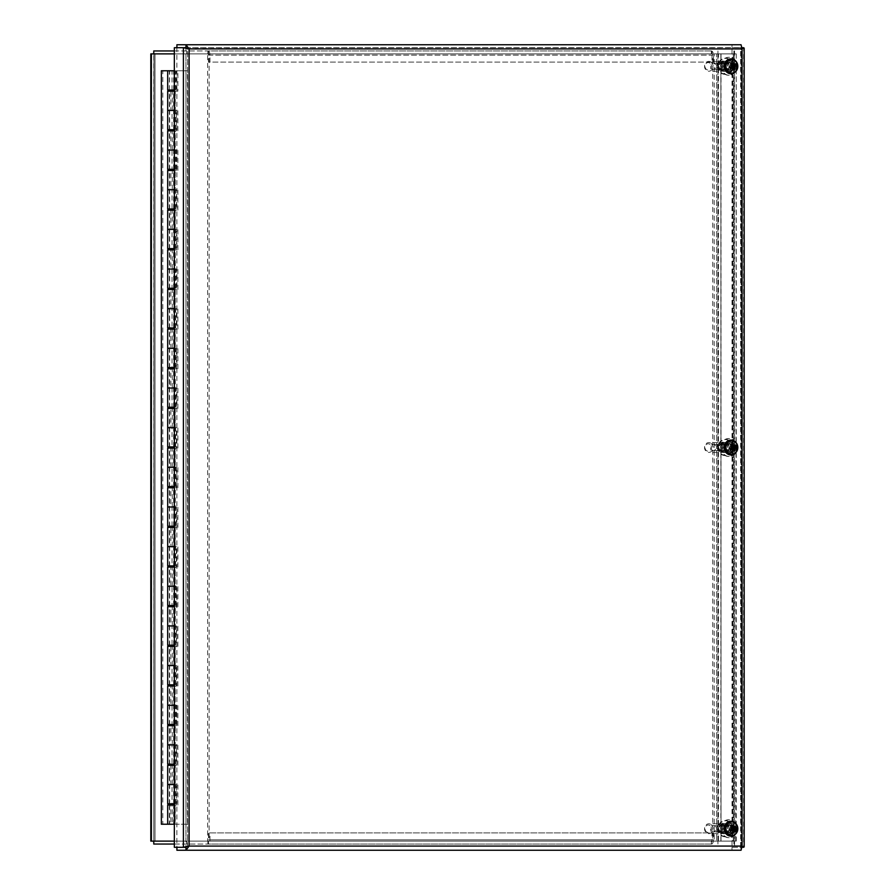 <?xml version="1.0" encoding="UTF-8"?>
<svg xmlns="http://www.w3.org/2000/svg" width="895" height="895" viewBox="0 0 895 895"><rect width="100%" height="100%" fill="white"/><g stroke="black" fill="none" stroke-linecap="round" stroke-linejoin="round"><path stroke-width="0.67" stroke-dasharray="4.47 3.36" d="M727.87 66.297A5.09 4.408 90 0 0 723.451 61.196A5.09 4.408 90 0 0 719.043 66.297A5.09 4.408 90 0 0 723.451 71.387A5.09 4.408 90 0 0 727.87 66.297M729.335 66.297A5.09 4.408 -90 0 1 724.928 71.387A5.09 4.408 -90 0 1 720.509 66.297A5.09 4.408 -90 0 1 724.928 61.196A5.09 4.408 -90 0 1 729.335 66.297M727.87 447.5A5.09 4.408 90 0 0 723.451 442.41A5.09 4.408 90 0 0 719.043 447.5A5.09 4.408 90 0 0 723.451 452.59A5.09 4.408 90 0 0 727.87 447.5M729.335 447.5A5.09 4.408 -90 0 1 724.928 452.59A5.09 4.408 -90 0 1 720.509 447.5A5.09 4.408 -90 0 1 724.928 442.41A5.09 4.408 -90 0 1 729.335 447.5M727.87 828.703A5.09 4.408 90 0 0 723.451 823.613A5.09 4.408 90 0 0 719.043 828.703A5.09 4.408 90 0 0 723.451 833.804A5.09 4.408 90 0 0 727.87 828.703M729.335 828.703A5.09 4.408 -90 0 1 724.928 833.804A5.09 4.408 -90 0 1 720.509 828.703A5.09 4.408 -90 0 1 724.928 823.613A5.09 4.408 -90 0 1 729.335 828.703M174.335 53.879L209.128 53.879L209.128 841.121L174.335 841.121M151.378 841.121L185.97 841.121L185.97 53.879L187.67 53.879L187.67 841.121L207.662 841.121L207.662 53.879L187.67 53.879L189.136 53.879L189.136 841.121L183.43 841.121L183.43 53.879L185.97 53.879L151.378 53.879M207.662 841.121L209.128 841.121M207.662 53.879L209.128 53.879M711.357 844.052L711.368 841.121L711.368 844.052L207.886 844.052L208.501 844.052L208.501 841.121L153.761 841.121L153.918 53.879L153.761 841.121L150.819 841.121L153.761 841.121L153.761 53.879L150.819 53.879L154.992 53.879L150.819 53.879L150.819 841.121L716.694 841.121L154.992 841.121L154.992 53.879L716.694 53.879L154.992 53.879L154.992 841.121L717.935 841.121L717.935 53.879L735.701 53.879L718.495 53.879L718.495 841.121L720.867 841.121L716.694 841.121L720.867 841.121L720.867 53.879L721.034 841.121L721.034 53.879L716.694 53.879L716.694 841.121L716.694 53.879L720.867 53.879L717.935 53.879L717.935 841.121L733.889 841.121L711.984 841.121L711.984 844.052L711.368 844.052A4.173 2.092 -90 0 0 713.449 839.879L713.449 832.898L208.513 832.898L208.513 839.879A1.242 0.615 90 0 1 207.886 841.121L711.357 841.121A1.242 0.615 -90 0 0 711.984 839.879L711.984 832.898L208.513 832.898M735.701 841.121L714.176 841.121L714.176 53.879L736.261 53.879L735.701 841.121L718.495 841.121L735.701 841.121M734.168 53.879L732.703 53.879L733.318 53.879L733.318 841.121L732.703 841.121L734.168 841.121L734.168 53.879M712.711 53.879L732.703 53.879L732.703 841.121L712.711 841.121L712.711 53.879L714.176 53.879M712.711 841.121L714.176 841.121M724.379 66.297A5.571 4.833 90 0 0 729.212 71.868A5.571 4.833 90 0 0 734.045 66.297A5.571 4.833 90 0 0 729.212 60.715A5.571 4.833 90 0 0 724.379 66.297M725.856 66.297A5.571 4.833 -90 0 1 730.678 60.715A5.571 4.833 -90 0 1 735.511 66.297A5.571 4.833 -90 0 1 730.678 71.868A5.571 4.833 -90 0 1 725.856 66.297M724.379 447.5A5.571 4.833 90 0 0 729.212 453.071A5.571 4.833 90 0 0 734.045 447.5A5.571 4.833 90 0 0 729.212 441.929A5.571 4.833 90 0 0 724.379 447.5M725.856 447.5A5.571 4.833 -90 0 1 730.678 441.929A5.571 4.833 -90 0 1 735.511 447.5A5.571 4.833 -90 0 1 730.678 453.071A5.571 4.833 -90 0 1 725.856 447.5M724.379 828.703A5.571 4.833 90 0 0 729.212 834.285A5.571 4.833 90 0 0 734.045 828.703A5.571 4.833 90 0 0 729.212 823.131A5.571 4.833 90 0 0 724.379 828.703M725.856 828.703A5.571 4.833 -90 0 1 730.678 823.131A5.571 4.833 -90 0 1 735.511 828.703A5.571 4.833 -90 0 1 730.678 834.285A5.571 4.833 -90 0 1 725.856 828.703M176.886 47.715L185.947 47.715L185.947 847.285L176.886 847.285L176.886 47.715L174.335 47.715M187.021 48.52L740.624 48.923L740.624 846.077L187.637 846.077L187.637 48.923L189.113 48.923M189.113 846.077L187.021 846.48M176.886 847.285L174.335 847.285M185.97 847.319L176.908 847.319M742.089 846.077L740.624 846.077L741.049 850.25L176.908 850.25M731.987 847.319L731.987 850.25M732.009 847.285L741.082 847.285L741.082 47.715L740.624 48.923L741.082 47.715L732.009 47.715L732.009 847.285L743.622 847.285L743.622 47.715L734.549 47.715L734.549 847.285M741.082 847.285L742.201 847.285M741.082 47.715L742.201 47.715M185.97 47.681L741.049 47.592L740.624 48.923L742.089 48.923M732.009 47.715L734.549 47.715M176.908 47.681L731.987 47.681L731.987 44.75L741.049 44.75L741.049 47.592M741.049 47.681L731.987 47.681M176.908 44.75L731.987 44.75M711.984 53.879L207.886 53.879A1.242 0.615 -90 0 1 208.513 55.121L208.513 62.102L711.984 62.102L711.984 55.121A1.242 0.615 -90 0 0 711.357 53.879L711.368 50.948A4.173 2.092 90 0 1 713.449 55.121L713.449 62.102L209.978 62.102L209.978 55.121A4.173 2.092 -90 0 0 207.886 50.948L711.984 50.948L711.984 53.879L207.886 53.879L207.886 50.948L208.501 50.948L174.335 50.948M208.513 62.102L209.978 62.102M711.984 62.102L713.449 62.102M208.501 53.879L208.501 50.948M207.875 53.879L207.875 50.948M153.761 53.879L153.761 50.948L711.984 50.948M711.368 53.879L711.357 50.948M186.596 50.948L186.596 53.879M733.889 50.948L733.889 53.879M717.935 50.948L717.935 53.879L717.935 50.948M208.501 841.121L207.875 841.121L207.886 844.052A4.173 2.092 -90 0 0 209.978 839.879L209.978 832.898M713.449 832.898L711.984 832.898M207.875 844.052L207.886 841.121M711.368 841.121L711.984 841.121M174.335 844.052L208.501 844.052M711.984 844.052L153.761 844.052L153.761 841.121M186.596 841.121L186.596 844.052M733.889 841.121L733.889 844.052M717.935 841.121L717.935 844.052L717.935 841.121M721.504 831.914A3.77 3.267 -90 0 1 716.537 828.703A3.77 3.267 -90 0 1 722.936 827.685A3.77 3.267 -90 0 1 721.504 831.914M720.33 830.862A2.528 2.193 90 0 0 720.229 826.488A2.528 2.193 90 0 0 716.996 828.77A2.528 2.193 90 0 0 720.33 830.862M732.39 831.914A3.77 3.267 -90 0 1 727.422 828.703A3.77 3.267 -90 0 1 733.822 827.685A3.77 3.267 -90 0 1 732.39 831.914M734.068 832.26L732.065 830.392A1.868 1.622 -90 0 0 732.334 830.202L732.255 829.005M733.732 830.739L732.334 830.202M734.347 827.304L732.692 827.551L735.332 826.141M731.26 827.539L732.009 827.405L730.376 827.215L730.7 825.928M730.678 828.043L731.416 828.322L730.13 828.412L730.376 827.215A1.868 1.622 -90 0 1 730.656 827.025L731.853 825.548M730.723 830.996L730.063 829.833A1.868 1.622 -90 0 1 729.895 829.52L730.119 829.866A3.367 2.909 -90 0 0 730.13 829.9M730.946 821.319A7.395 6.41 -90 0 1 736.876 826.846A7.395 6.41 -90 0 1 734.034 835.013A7.395 6.41 -90 0 1 730.946 836.098M733.676 825.917L733.441 827.125M733.408 827.148L730.656 827.025L732.647 827.573M732.524 831.5L732.781 830.303M732.792 830.224L730.063 829.833M730.13 828.412L729.895 829.52M729.817 834.174L729.503 832.193L729.817 834.174A5.515 4.777 -90 0 1 729.212 834.218A5.515 4.777 -90 0 1 728.608 834.174L728.295 832.193L728.608 834.174A5.515 4.777 90 0 0 733.318 829.396A5.515 4.777 90 0 0 728.575 823.199A5.515 4.777 90 0 0 723.809 828.703A5.515 4.777 90 0 0 728.575 834.218L729.212 834.218M724.48 829.396L726.203 829.396L724.48 829.396A5.515 4.777 -90 0 1 724.48 828.009L726.203 828.009L724.48 828.009M728.608 823.243L728.295 825.224L728.608 823.243A5.515 4.777 -90 0 1 729.212 823.199A5.515 4.777 -90 0 1 729.817 823.243L729.503 825.224L729.817 823.243M728.608 832.193A3.546 3.077 -90 0 1 726.203 829.396M726.203 828.009A3.546 3.077 -90 0 1 728.608 825.224M729.817 825.224A3.546 3.077 -90 0 1 732.233 828.009L733.945 828.009A5.515 4.777 -90 0 1 733.945 829.396L732.233 829.396A3.546 3.077 -90 0 1 729.817 832.193M721.437 828.703A8.984 7.775 90 0 0 729.212 837.686A8.984 7.775 90 0 0 736.988 828.703A8.984 7.775 90 0 0 729.212 819.731A8.984 7.775 90 0 0 721.437 828.703M729.503 832.193A3.546 3.077 90 0 0 731.909 829.396L733.945 829.396M729.503 834.174A5.515 4.777 90 0 0 733.631 829.396M729.503 825.224A3.546 3.077 90 0 1 731.909 828.009L733.631 828.009A5.515 4.777 90 0 0 729.503 823.243M728.295 823.243A5.515 4.777 90 0 0 724.167 828.009M728.295 825.224A3.546 3.077 90 0 0 725.879 828.009M725.879 829.396A3.546 3.077 90 0 0 728.295 832.193M724.167 829.396A5.515 4.777 90 0 0 728.295 834.174M720.799 828.703A8.984 7.775 90 0 0 728.575 837.686A8.984 7.775 90 0 0 736.361 828.703A8.984 7.775 90 0 0 728.575 819.731A8.984 7.775 90 0 0 720.799 828.703M711.782 831.265A3.088 2.674 90 0 0 715.966 828.703A3.088 2.674 90 0 0 710.719 827.797A3.088 2.674 90 0 0 711.782 831.265M719.815 831.925A3.882 3.367 90 0 0 725.073 828.703A3.882 3.367 90 0 0 718.495 827.562A3.882 3.367 90 0 0 719.815 831.925M723.216 826.152A3.088 2.674 90 0 0 720.206 831.265A3.088 2.674 90 0 0 723.216 826.152M723.786 831.925A3.882 3.367 -90 0 1 725.677 824.821A3.882 3.367 -90 0 1 725.677 832.596A3.882 3.367 -90 0 1 723.786 831.925M710.026 825.626A3.725 3.233 90 0 0 704.991 828.434A3.725 3.233 90 0 0 709.612 832.059A3.725 3.233 90 0 0 710.026 825.626M711.201 824.642A4.923 4.262 -90 0 1 712.867 830.157A4.923 4.262 -90 0 1 708.806 833.625A4.923 4.262 -90 0 1 704.544 828.703A4.923 4.262 -90 0 1 708.806 823.792A4.923 4.262 -90 0 1 711.201 824.642M727.311 824.642A4.923 4.262 90 0 0 724.928 823.792A4.923 4.262 90 0 0 720.665 828.703A4.923 4.262 90 0 0 724.928 833.625A4.923 4.262 90 0 0 728.989 830.157A4.923 4.262 90 0 0 727.311 824.642M728.843 822.046A8.055 6.97 90 0 0 724.928 820.659A8.055 6.97 90 0 0 717.947 828.703A8.055 6.97 90 0 0 724.928 836.758A8.055 6.97 90 0 0 731.584 831.075A8.055 6.97 90 0 0 728.843 822.046M729.593 822.046A8.055 6.97 90 0 0 725.677 820.659A8.055 6.97 90 0 0 718.707 828.703A8.055 6.97 90 0 0 725.677 836.758A8.055 6.97 90 0 0 732.345 831.075A8.055 6.97 90 0 0 729.593 822.046M721.504 450.711A3.77 3.267 -90 0 1 716.537 447.5A3.77 3.267 -90 0 1 722.936 446.482A3.77 3.267 -90 0 1 721.504 450.711M720.33 449.659A2.528 2.193 90 0 0 720.229 445.274A2.528 2.193 90 0 0 716.996 447.567A2.528 2.193 90 0 0 720.33 449.659M732.39 450.711A3.77 3.267 -90 0 1 727.422 447.5A3.77 3.267 -90 0 1 733.822 446.482A3.77 3.267 -90 0 1 732.39 450.711M734.068 451.046L732.065 449.189A1.868 1.622 -90 0 0 732.334 448.988L732.255 447.791M733.732 449.536L732.334 448.988M734.347 446.102L732.692 446.348L735.332 444.927M731.26 446.336L732.009 446.202L730.376 446.012L730.7 444.725M730.678 446.829L731.416 447.108L730.13 447.209L730.376 446.012A1.868 1.622 -90 0 1 730.656 445.811L731.853 444.345M730.723 449.793L730.074 448.652A3.367 2.909 -90 0 0 730.13 448.697M730.946 440.105A7.395 6.41 -90 0 1 736.876 445.643A7.395 6.41 -90 0 1 734.034 453.81A7.395 6.41 -90 0 1 730.946 454.895M733.676 444.703L733.441 445.911M733.408 445.934L730.656 445.811L732.647 446.37M732.524 450.297L732.781 449.089M732.792 449.01L730.063 448.63M730.13 447.209L729.895 448.317M729.817 452.971L729.503 450.979L729.817 452.971A5.515 4.777 -90 0 1 729.212 453.015A5.515 4.777 -90 0 1 728.608 452.971L728.295 450.979L728.608 452.971M724.48 448.194L726.203 448.194L724.48 448.194A5.515 4.777 -90 0 1 724.48 446.806L726.203 446.806L724.48 446.806M728.608 442.029L728.295 444.021L728.608 442.029A5.515 4.777 -90 0 1 729.212 441.985A5.515 4.777 -90 0 1 729.817 442.029L729.503 444.021L729.817 442.029M728.608 450.979A3.546 3.077 -90 0 1 726.203 448.194M726.203 446.806A3.546 3.077 -90 0 1 728.608 444.021M729.817 444.021A3.546 3.077 -90 0 1 732.233 446.806L733.945 446.806A5.515 4.777 -90 0 1 733.945 448.194L732.233 448.194A3.546 3.077 -90 0 1 729.817 450.979M721.437 447.5A8.984 7.775 90 0 0 729.212 456.484A8.984 7.775 90 0 0 736.988 447.5A8.984 7.775 90 0 0 729.212 438.516A8.984 7.775 90 0 0 721.437 447.5M729.503 450.979A3.546 3.077 90 0 0 731.909 448.194L733.945 448.194M729.503 452.971A5.515 4.777 90 0 0 733.631 448.194M729.503 444.021A3.546 3.077 90 0 1 731.909 446.806L733.631 446.806A5.515 4.777 90 0 0 729.503 442.029M728.295 442.029A5.515 4.777 90 0 0 724.167 446.806M728.295 444.021A3.546 3.077 90 0 0 725.879 446.806M725.879 448.194A3.546 3.077 90 0 0 728.295 450.979M724.167 448.194A5.515 4.777 90 0 0 728.295 452.971M733.318 448.194A5.515 4.777 90 0 0 728.575 441.985A5.515 4.777 90 0 0 723.809 447.5A5.515 4.777 90 0 0 728.575 453.015A5.515 4.777 90 0 0 733.318 448.194M720.799 447.5A8.984 7.775 90 0 0 728.575 456.484A8.984 7.775 90 0 0 736.361 447.5A8.984 7.775 90 0 0 728.575 438.516A8.984 7.775 90 0 0 720.799 447.5M711.782 450.062A3.088 2.674 90 0 0 715.966 447.5A3.088 2.674 90 0 0 710.719 446.594A3.088 2.674 90 0 0 711.782 450.062M719.815 450.711A3.882 3.367 90 0 0 725.073 447.5A3.882 3.367 90 0 0 718.495 446.359A3.882 3.367 90 0 0 719.815 450.711M723.216 444.938A3.088 2.674 90 0 0 720.206 450.062A3.088 2.674 90 0 0 723.216 444.938M723.786 450.711A3.882 3.367 -90 0 1 725.677 443.618A3.882 3.367 -90 0 1 725.677 451.382A3.882 3.367 -90 0 1 723.786 450.711M710.026 444.412A3.725 3.233 90 0 0 704.991 447.231A3.725 3.233 90 0 0 709.612 450.856A3.725 3.233 90 0 0 710.026 444.412M711.201 443.428A4.923 4.262 -90 0 1 712.867 448.943A4.923 4.262 -90 0 1 708.806 452.422A4.923 4.262 -90 0 1 704.544 447.5A4.923 4.262 -90 0 1 708.806 442.577A4.923 4.262 -90 0 1 711.201 443.428M727.311 443.428A4.923 4.262 90 0 0 724.928 442.577A4.923 4.262 90 0 0 720.665 447.5A4.923 4.262 90 0 0 724.928 452.422A4.923 4.262 90 0 0 728.989 448.943A4.923 4.262 90 0 0 727.311 443.428M728.843 440.843A8.055 6.97 90 0 0 724.928 439.445A8.055 6.97 90 0 0 717.947 447.5A8.055 6.97 90 0 0 724.928 455.555A8.055 6.97 90 0 0 731.584 449.872A8.055 6.97 90 0 0 728.843 440.843M729.593 440.843A8.055 6.97 90 0 0 725.677 439.445A8.055 6.97 90 0 0 718.707 447.5A8.055 6.97 90 0 0 725.677 455.555A8.055 6.97 90 0 0 732.345 449.872A8.055 6.97 90 0 0 729.593 440.843M721.504 69.508A3.77 3.267 -90 0 1 716.537 66.297A3.77 3.267 -90 0 1 722.936 65.268A3.77 3.267 -90 0 1 721.504 69.508M720.33 68.445A2.528 2.193 90 0 0 720.229 64.071A2.528 2.193 90 0 0 716.996 66.364A2.528 2.193 90 0 0 720.33 68.445M732.39 69.508A3.77 3.267 -90 0 1 727.422 66.297A3.77 3.267 -90 0 1 733.822 65.268A3.77 3.267 -90 0 1 732.39 69.508M734.068 69.844L732.065 67.975A1.868 1.622 -90 0 0 732.334 67.785L732.255 66.588M733.732 68.333L732.334 67.785M734.347 64.899L732.647 65.167L735.332 63.724M733.676 63.5L733.162 64.675L731.45 65.066L732.647 65.167A1.868 1.622 -90 0 1 732.714 65.268M731.26 65.122L732.009 64.988L730.376 64.798L730.7 63.523M730.678 65.626L731.416 65.906L730.13 65.995L730.376 64.798A1.868 1.622 -90 0 1 730.656 64.608L731.853 63.131M730.723 68.579L730.074 67.449A3.367 2.909 -90 0 0 730.13 67.483M730.946 58.902A7.395 6.41 -90 0 1 736.876 64.429A7.395 6.41 -90 0 1 734.034 72.596A7.395 6.41 -90 0 1 730.946 73.681M732.524 69.083L732.781 67.886M732.792 67.807L730.063 67.427M731.45 65.066L730.656 64.608L731.45 65.066M730.13 65.995L729.895 67.114M729.817 71.757L729.503 69.776L729.817 71.757A5.515 4.777 -90 0 1 729.212 71.801A5.515 4.777 -90 0 1 728.608 71.757L728.295 69.776L728.608 71.757M724.48 66.991L726.203 66.991L724.48 66.991A5.515 4.777 -90 0 1 724.48 65.603L726.203 65.603L724.48 65.603M729.212 60.782L728.575 60.782A5.515 4.777 90 0 0 723.809 66.297A5.515 4.777 90 0 0 728.575 71.801A5.515 4.777 90 0 0 733.318 66.991A5.515 4.777 90 0 0 728.575 60.782L728.295 62.807L728.608 60.826A5.515 4.777 -90 0 1 729.212 60.782A5.515 4.777 -90 0 1 729.817 60.826L729.503 62.807L729.817 60.826M728.608 69.776A3.546 3.077 -90 0 1 726.203 66.991M726.203 65.603A3.546 3.077 -90 0 1 728.608 62.807M729.817 62.807A3.546 3.077 -90 0 1 732.233 65.603L733.945 65.603A5.515 4.777 -90 0 1 733.945 66.991L732.233 66.991A3.546 3.077 -90 0 1 729.817 69.776M721.437 66.297A8.984 7.775 90 0 0 729.212 75.269A8.984 7.775 90 0 0 736.988 66.297A8.984 7.775 90 0 0 729.212 57.314A8.984 7.775 90 0 0 721.437 66.297M729.503 69.776A3.546 3.077 90 0 0 731.909 66.991L733.945 66.991M729.503 71.757A5.515 4.777 90 0 0 733.631 66.991M729.503 62.807A3.546 3.077 90 0 1 731.909 65.603L733.631 65.603A5.515 4.777 90 0 0 729.503 60.826M728.295 60.826A5.515 4.777 90 0 0 724.167 65.603M728.295 62.807A3.546 3.077 90 0 0 725.879 65.603M725.879 66.991A3.546 3.077 90 0 0 728.295 69.776M724.167 66.991A5.515 4.777 90 0 0 728.295 71.757M720.799 66.297A8.984 7.775 90 0 0 728.575 75.269A8.984 7.775 90 0 0 736.361 66.297A8.984 7.775 90 0 0 728.575 57.314A8.984 7.775 90 0 0 720.799 66.297M711.782 68.848A3.088 2.674 90 0 0 715.966 66.297A3.088 2.674 90 0 0 710.719 65.38A3.088 2.674 90 0 0 711.782 68.848M719.815 69.508A3.882 3.367 90 0 0 725.073 66.297A3.882 3.367 90 0 0 718.495 65.156A3.882 3.367 90 0 0 719.815 69.508M723.216 63.735A3.088 2.674 90 0 0 720.206 68.848A3.088 2.674 90 0 0 723.216 63.735M723.786 69.508A3.882 3.367 -90 0 1 725.677 62.404A3.882 3.367 -90 0 1 725.677 70.179A3.882 3.367 -90 0 1 723.786 69.508M710.026 63.209A3.725 3.233 90 0 0 704.991 66.017A3.725 3.233 90 0 0 709.612 69.653A3.725 3.233 90 0 0 710.026 63.209M711.201 62.225A4.923 4.262 -90 0 1 712.867 67.74A4.923 4.262 -90 0 1 708.806 71.208A4.923 4.262 -90 0 1 704.544 66.297A4.923 4.262 -90 0 1 708.806 61.375A4.923 4.262 -90 0 1 711.201 62.225M727.311 62.225A4.923 4.262 90 0 0 724.928 61.375A4.923 4.262 90 0 0 720.665 66.297A4.923 4.262 90 0 0 724.928 71.208A4.923 4.262 90 0 0 728.989 67.74A4.923 4.262 90 0 0 727.311 62.225M728.843 59.629A8.055 6.97 90 0 0 724.928 58.242A8.055 6.97 90 0 0 717.947 66.297A8.055 6.97 90 0 0 724.928 74.341A8.055 6.97 90 0 0 731.584 68.658A8.055 6.97 90 0 0 728.843 59.629M729.593 59.629A8.055 6.97 90 0 0 725.677 58.242A8.055 6.97 90 0 0 718.707 66.297A8.055 6.97 90 0 0 725.677 74.341A8.055 6.97 90 0 0 732.345 68.658A8.055 6.97 90 0 0 729.593 59.629M161.357 824.228L162.8 824.228L162.8 70.772L161.357 70.772M172.041 70.772L167.689 70.772L172.041 70.772L172.041 90.003L167.689 90.003M162.8 70.772L174.335 70.772M169.658 70.772L173.966 70.772L169.658 70.772L173.641 70.772L169.67 70.772L169.345 90.003L173.966 90.003L169.658 90.003M187.379 824.228L185.947 824.228L185.947 70.772L187.379 70.772L187.379 824.228L167.689 824.228L170.878 824.228L170.878 803.799L172.041 803.799L172.041 784.568L170.878 784.568L170.878 764.151L172.041 764.151L172.041 744.92L170.878 744.92L170.878 724.491L172.041 724.491L172.041 705.26L170.878 705.26L170.878 684.843L172.041 684.843L172.041 665.6L170.878 665.6L170.878 645.183L172.041 645.183L172.041 625.952L170.878 625.952L170.878 605.523L172.041 605.523L172.041 586.292L170.878 586.292L170.878 565.875L172.041 565.875L172.041 546.644L170.878 546.644L170.878 526.215L172.041 526.215L172.041 506.984L170.878 506.984L170.878 486.556L172.041 486.556L172.041 467.324L170.878 467.324L170.878 446.907L172.041 446.907L172.041 427.676L170.878 427.676L170.878 407.247L172.041 407.247L172.041 388.016L170.878 388.016L170.878 367.599L172.041 367.599L172.041 348.356L170.878 348.356L170.878 327.939L172.041 327.939L172.041 308.708L170.878 308.708L170.878 288.279L172.041 288.279L172.041 269.048L170.878 269.048L170.878 248.631L172.041 248.631L172.041 229.4L170.878 229.4L170.878 208.971L172.041 208.971L172.041 189.74L170.878 189.74L170.878 169.323L172.041 169.323L172.041 150.08L170.878 150.08L170.878 129.663L172.041 129.663L172.041 110.432L170.878 110.432L170.878 90.003L172.041 90.003M169.658 110.432L173.966 110.432L169.658 110.432M170.878 110.432L176.427 110.432L176.427 130.849L175.263 130.849L175.263 150.08L176.427 150.08L176.427 170.509L175.263 170.509L175.263 189.74L176.427 189.74L176.427 210.157L175.263 210.157L175.263 229.4L176.427 229.4L176.427 249.817L175.263 249.817L175.263 269.048L176.427 269.048L176.427 289.477L175.263 289.477L175.263 308.708L176.427 308.708L176.427 329.125L175.263 329.125L175.263 348.356L176.427 348.356L176.427 368.785L175.263 368.785L175.263 388.016L176.427 388.016L176.427 408.444L175.263 408.444L175.263 427.676L176.427 427.676L176.427 448.093L175.263 448.093L175.263 467.324L176.427 467.324L176.427 487.753L175.263 487.753L175.263 506.984L176.427 506.984L176.427 527.401L175.263 527.401L175.263 546.644L176.427 546.644L176.427 567.061L175.263 567.061L175.263 586.292L176.427 586.292L176.427 606.721L175.263 606.721L175.263 625.952L176.427 625.952L176.427 646.369L175.263 646.369L175.263 665.6L176.427 665.6L176.427 686.029L175.263 686.029L175.263 705.26L176.427 705.26L176.427 725.677L175.263 725.677L175.263 744.92L176.427 744.92L176.427 765.337L175.263 765.337L175.263 784.568L176.427 784.568L176.427 804.997L175.263 804.997L175.263 824.228L185.947 824.228M176.427 110.432L172.041 110.432M174.335 90.003L170.878 90.003M172.31 90.003L172.31 110.432M169.658 150.08L173.966 150.08L169.658 150.08M170.878 150.08L175.263 150.08M176.427 150.08L172.041 150.08M172.041 129.663L167.689 129.663M174.335 129.663L170.878 129.663M169.658 129.663L173.966 129.663L169.658 129.663L169.67 91.2L173.966 91.2L169.658 91.2M172.31 129.663L172.31 150.08M169.658 189.74L173.966 189.74L169.658 189.74M170.878 189.74L175.263 189.74M176.427 189.74L172.041 189.74M172.041 169.323L167.689 169.323M174.335 169.323L170.878 169.323M169.658 169.323L173.966 169.323L169.658 169.323L169.67 130.849L173.966 130.849L169.658 130.849M172.31 169.323L172.31 189.74M169.658 229.4L173.966 229.4L169.658 229.4M170.878 229.4L175.263 229.4M176.427 229.4L172.041 229.4M172.041 208.971L167.689 208.971M174.335 208.971L170.878 208.971M169.658 208.971L173.966 208.971L169.658 208.971L169.67 170.509L173.966 170.509L169.658 170.509M172.31 208.971L172.31 229.4M169.658 269.048L173.966 269.048L169.658 269.048M170.878 269.048L175.263 269.048M176.427 269.048L172.041 269.048M172.041 248.631L167.689 248.631M174.335 248.631L170.878 248.631M169.658 248.631L173.966 248.631L169.658 248.631L169.67 210.157L173.966 210.157L169.658 210.157M172.31 248.631L172.31 269.048M169.658 308.708L173.966 308.708L169.658 308.708M170.878 308.708L175.263 308.708M176.427 308.708L172.041 308.708M172.041 288.279L167.689 288.279M174.335 288.279L170.878 288.279M169.658 288.279L173.966 288.279L169.658 288.279L169.67 249.817L173.966 249.817L169.658 249.817M172.31 288.279L172.31 308.708M169.658 348.356L173.966 348.356L169.658 348.356M170.878 348.356L175.263 348.356M176.427 348.356L172.041 348.356M172.041 327.939L167.689 327.939M174.335 327.939L170.878 327.939M169.658 327.939L173.966 327.939L169.658 327.939L169.67 289.477L173.966 289.477L169.658 289.477M172.31 327.939L172.31 348.356M169.658 388.016L173.966 388.016L169.658 388.016M170.878 388.016L175.263 388.016M176.427 388.016L172.041 388.016M172.041 367.599L167.689 367.599M174.335 367.599L170.878 367.599M169.658 367.599L173.966 367.599L169.658 367.599L169.67 329.125L173.966 329.125L169.658 329.125M172.31 367.599L172.31 388.016M169.658 427.676L173.966 427.676L169.658 427.676M170.878 427.676L175.263 427.676M176.427 427.676L172.041 427.676M172.041 407.247L167.689 407.247M174.335 407.247L170.878 407.247M169.658 407.247L173.966 407.247L169.658 407.247L169.67 368.785L173.966 368.785L169.658 368.785M172.31 407.247L172.31 427.676M169.658 467.324L173.966 467.324L169.658 467.324M170.878 467.324L175.263 467.324M176.427 467.324L172.041 467.324M172.041 446.907L167.689 446.907M174.335 446.907L170.878 446.907M169.658 446.907L173.966 446.907L169.658 446.907L169.67 408.444L173.966 408.444L169.658 408.444M172.31 446.907L172.31 467.324M169.658 506.984L173.966 506.984L169.658 506.984M170.878 506.984L175.263 506.984M176.427 506.984L172.041 506.984M172.041 486.556L167.689 486.556M174.335 486.556L170.878 486.556M169.658 486.556L173.966 486.556L169.658 486.556L169.67 448.093L173.966 448.093L169.658 448.093M172.31 486.556L172.31 506.984M169.658 546.644L173.966 546.644L169.658 546.644M170.878 546.644L175.263 546.644M176.427 546.644L172.041 546.644M172.041 526.215L167.689 526.215M174.335 526.215L170.878 526.215M169.658 526.215L173.966 526.215L169.658 526.215L169.67 487.753L173.966 487.753L169.658 487.753M172.31 526.215L172.31 546.644M169.658 586.292L173.966 586.292L169.658 586.292M170.878 586.292L175.263 586.292M176.427 586.292L172.041 586.292M172.041 565.875L167.689 565.875M174.335 565.875L170.878 565.875M169.658 565.875L173.966 565.875L169.658 565.875L169.67 527.401L173.966 527.401L169.658 527.401M172.31 565.875L172.31 586.292M169.658 625.952L173.966 625.952L169.658 625.952M170.878 625.952L175.263 625.952M176.427 625.952L172.041 625.952M172.041 605.523L167.689 605.523M174.335 605.523L170.878 605.523M169.658 605.523L173.966 605.523L169.658 605.523L169.67 567.061L173.966 567.061L169.658 567.061M172.31 605.523L172.31 625.952M169.658 665.6L173.966 665.6L169.658 665.6M170.878 665.6L175.263 665.6M176.427 665.6L172.041 665.6M172.041 645.183L167.689 645.183M174.335 645.183L170.878 645.183M169.658 645.183L173.966 645.183L169.658 645.183L169.67 606.721L173.966 606.721L169.658 606.721M172.31 645.183L172.31 665.6M169.658 705.26L173.966 705.26L169.658 705.26M170.878 705.26L175.263 705.26M176.427 705.26L172.041 705.26M172.041 684.843L167.689 684.843M174.335 684.843L170.878 684.843M169.658 684.843L173.966 684.843L169.658 684.843L169.67 646.369L173.966 646.369L169.658 646.369M172.31 684.843L172.31 705.26M169.658 744.92L173.966 744.92L169.658 744.92M170.878 744.92L175.263 744.92M176.427 744.92L172.041 744.92M172.041 724.491L167.689 724.491M174.335 724.491L170.878 724.491M169.658 724.491L173.966 724.491L169.658 724.491L169.67 686.029L173.966 686.029L169.658 686.029M172.31 724.491L172.31 744.92M169.658 784.568L173.966 784.568L169.658 784.568M170.878 784.568L175.263 784.568M176.427 784.568L172.041 784.568M172.041 764.151L167.689 764.151M174.335 764.151L170.878 764.151M169.658 764.151L173.966 764.151L169.658 764.151L169.67 725.677L173.966 725.677L169.658 725.677M172.31 764.151L172.31 784.568M174.335 803.799L172.31 803.799L172.31 824.228L162.8 824.228M172.041 803.799L167.689 803.799M169.658 803.799L173.966 803.799L169.658 803.799L169.67 765.337L173.966 765.337L169.658 765.337M172.31 824.228L170.878 824.228M172.31 803.799L170.878 803.799M174.335 824.228L175.263 824.228M169.658 824.228L173.966 824.228L169.345 824.228L173.641 824.228L169.67 824.228L169.67 804.997L173.966 804.997L169.658 804.997M185.947 70.772L176.427 70.772L176.427 91.2L175.263 91.2L175.263 110.432M175.263 804.997L174.335 804.997M167.689 804.997L176.427 804.997M177.87 804.997L177.87 784.568M175.263 765.337L174.335 765.337M167.689 765.337L176.427 765.337M177.87 765.337L177.87 744.92M175.263 725.677L174.335 725.677M167.689 725.677L176.427 725.677M177.87 725.677L177.87 705.26M175.263 686.029L174.335 686.029M167.689 686.029L176.427 686.029M177.87 686.029L177.87 665.6M175.263 646.369L174.335 646.369M167.689 646.369L176.427 646.369M177.87 646.369L177.87 625.952M175.263 606.721L174.335 606.721M167.689 606.721L176.427 606.721M177.87 606.721L177.87 586.292M175.263 567.061L174.335 567.061M167.689 567.061L176.427 567.061M177.87 567.061L177.87 546.644M175.263 527.401L174.335 527.401M167.689 527.401L176.427 527.401M177.87 527.401L177.87 506.984M175.263 487.753L174.335 487.753M167.689 487.753L176.427 487.753M177.87 487.753L177.87 467.324M175.263 448.093L174.335 448.093M167.689 448.093L176.427 448.093M177.87 448.093L177.87 427.676M175.263 408.444L174.335 408.444M167.689 408.444L176.427 408.444M177.87 408.444L177.87 388.016M175.263 368.785L174.335 368.785M167.689 368.785L176.427 368.785M177.87 368.785L177.87 348.356M175.263 329.125L174.335 329.125M167.689 329.125L176.427 329.125M177.87 329.125L177.87 308.708M175.263 289.477L174.335 289.477M167.689 289.477L176.427 289.477M177.87 289.477L177.87 269.048M175.263 249.817L174.335 249.817M167.689 249.817L176.427 249.817M177.87 249.817L177.87 229.4M175.263 210.157L174.335 210.157M167.689 210.157L176.427 210.157M177.87 210.157L177.87 189.74M175.263 170.509L174.335 170.509M167.689 170.509L176.427 170.509M177.87 170.509L177.87 150.08M175.263 130.849L174.335 130.849M167.689 130.849L176.427 130.849M177.87 130.849L177.87 110.432M167.689 91.2L177.87 91.2L177.87 70.772L187.379 70.772M175.263 91.2L174.335 91.2M177.87 70.772L176.427 70.772M177.87 91.2L176.427 91.2M713.449 55.121L209.978 55.121M208.513 55.121L711.984 55.121M711.984 839.879L208.513 839.879M209.978 839.879L713.449 839.879M734.56 835.013A7.395 6.41 90 0 0 735.936 823.713M733.676 830.549L732.099 830.415M732.949 830.157L732.378 830.213M731.629 829.24L729.906 829.531M731.618 826.935L730.678 826.991M734.56 453.81A7.395 6.41 90 0 0 735.936 442.499M733.676 449.335L732.099 449.212M732.949 448.954L732.378 449.01M731.629 448.026L729.906 448.328M731.618 445.732L730.678 445.788M734.56 72.596A7.395 6.41 90 0 0 735.936 61.296M733.676 68.132L732.099 68.009M732.949 67.74L732.378 67.807M731.629 66.823L729.906 67.114M731.618 64.529L730.678 64.585M175.096 90.003L175.096 70.772M175.096 129.663L175.096 91.2M175.096 169.323L175.096 130.849M175.096 208.971L175.096 170.509M175.096 248.631L175.096 210.157M175.096 288.279L175.096 249.817M175.096 327.939L175.096 289.477M175.096 367.599L175.096 329.125M175.096 407.247L175.096 368.785M175.096 446.907L175.096 408.444M175.096 486.556L175.096 448.093M175.096 526.215L175.096 487.753M175.096 565.875L175.096 527.401M175.096 605.523L175.096 567.061M175.096 645.183L175.096 606.721M175.096 684.843L175.096 646.369M175.096 724.491L175.096 686.029M175.096 764.151L175.096 725.677M175.096 803.799L175.096 765.337M175.096 804.997L175.096 824.228M724.928 61.196L723.451 61.196M724.928 71.387L723.451 71.387M724.928 442.41L723.451 442.41M724.928 452.59L723.451 452.59M724.928 823.613L723.451 823.613M724.928 833.804L723.451 833.804M736.261 53.879L736.261 841.121M733.318 53.879L733.318 841.121M730.678 60.715L729.212 60.715M730.678 71.868L729.212 71.868M730.678 441.929L729.212 441.929M730.678 453.071L729.212 453.071M730.678 823.131L729.212 823.131M730.678 834.285L729.212 834.285M741.239 846.883L741.239 48.117M730.678 824.944L719.804 824.944M730.678 832.473L719.804 832.473M732.725 830.124L731.327 829.878M729.212 823.199L728.575 823.199M729.212 819.731L728.575 819.731M729.212 837.686L728.575 837.686M721.706 832.596L725.677 832.596M721.706 824.821L725.677 824.821M713.281 831.802L721.706 831.802M713.281 825.615L721.706 825.615M724.928 823.792L708.806 823.792M724.928 833.625L708.806 833.625M725.677 820.659L724.928 820.659M725.677 836.758L724.928 836.758M730.678 443.73L719.804 443.73M730.678 451.27L719.804 451.27M732.725 448.91L731.327 448.663M729.212 441.985L728.575 441.985M729.212 453.015L728.575 453.015M729.212 438.516L728.575 438.516M729.212 456.484L728.575 456.484M721.706 451.382L725.677 451.382M721.706 443.618L725.677 443.618M713.281 450.588L721.706 450.588M713.281 444.412L721.706 444.412M724.928 442.577L708.806 442.577M724.928 452.422L708.806 452.422M725.677 439.445L724.928 439.445M725.677 455.555L724.928 455.555M730.678 62.527L719.804 62.527M730.678 70.056L719.804 70.056M732.725 67.707L731.327 67.461M729.212 71.801L728.575 71.801M729.212 57.314L728.575 57.314M729.212 75.269L728.575 75.269M721.706 70.179L725.677 70.179M721.706 62.404L725.677 62.404M713.281 69.385L721.706 69.385M713.281 63.198L721.706 63.198M724.928 61.375L708.806 61.375M724.928 71.208L708.806 71.208M725.677 58.242L724.928 58.242M725.677 74.341L724.928 74.341M175.621 803.799L175.621 784.568M175.621 764.151L175.621 744.92M175.621 724.491L175.621 705.26M175.621 684.843L175.621 665.6M175.621 645.183L175.621 625.952M175.621 605.523L175.621 586.292M175.621 565.875L175.621 546.644M175.621 526.215L175.621 506.984M175.621 486.556L175.621 467.324M175.621 446.907L175.621 427.676M175.621 407.247L175.621 388.016M175.621 367.599L175.621 348.356M175.621 327.939L175.621 308.708M175.621 288.279L175.621 269.048M175.621 248.631L175.621 229.4M175.621 208.971L175.621 189.74M175.621 169.323L175.621 150.08M175.621 90.003L175.621 70.772M175.621 129.663L175.621 110.432M173.966 803.799L173.966 765.337M169.345 803.799L169.345 765.337M173.966 764.151L173.966 725.677M169.345 764.151L169.345 725.677M173.966 724.491L173.966 686.029M169.345 724.491L169.345 686.029M173.966 684.843L173.966 646.369M169.345 684.843L169.345 646.369M173.966 645.183L173.966 606.721M169.345 645.183L169.345 606.721M173.966 605.523L173.966 567.061M169.345 605.523L169.345 567.061M173.966 565.875L173.966 527.401M169.345 565.875L169.345 527.401M173.966 526.215L173.966 487.753M169.345 526.215L169.345 487.753M173.966 486.556L173.966 448.093M169.345 486.556L169.345 448.093M173.966 446.907L173.966 408.444M169.345 446.907L169.345 408.444M173.966 407.247L173.966 368.785M169.345 407.247L169.345 368.785M173.966 367.599L173.966 329.125M169.345 367.599L169.345 329.125M173.966 327.939L173.966 289.477M169.345 327.939L169.345 289.477M173.966 288.279L173.966 249.817M169.345 288.279L169.345 249.817M173.966 248.631L173.966 210.157M169.345 248.631L169.345 210.157M173.966 208.971L173.966 170.509M169.345 208.971L169.345 170.509M173.966 169.323L173.966 130.849M169.345 169.323L169.345 130.849M173.966 129.663L173.966 91.2M169.345 129.663L169.345 91.2M173.966 90.003L173.966 70.772M169.345 90.003L169.345 70.772M169.345 804.997L169.345 824.228M173.966 804.997L173.966 824.228M173.641 824.228L173.641 804.997M173.641 803.799L173.641 765.337M173.641 764.151L173.641 725.677M173.641 724.491L173.641 686.029M173.641 684.843L173.641 646.369M173.641 645.183L173.641 606.721M173.641 605.523L173.641 567.061M173.641 565.875L173.641 527.401M173.641 526.215L173.641 487.753M173.641 486.556L173.641 448.093M173.641 446.907L173.641 408.444M173.641 407.247L173.641 368.785M173.641 367.599L173.641 329.125M173.641 327.939L173.641 289.477M173.641 288.279L173.641 249.817M173.641 248.631L173.641 210.157M173.641 208.971L173.641 170.509M173.641 169.323L173.641 130.849M173.641 129.663L173.641 91.2M173.641 90.003L173.641 70.772"/><path stroke-width="1.34" d="M174.335 841.121L150.819 841.121L150.819 53.879L174.335 53.879M189.113 846.077L183.408 847.285L174.335 847.285L174.335 47.715L183.408 47.715L189.113 48.923L185.97 44.75L741.049 44.75L742.089 48.923L743.622 47.715L744.181 48.117L744.181 846.883L743.622 847.285L742.089 846.077L741.049 850.25L185.97 850.25L189.113 846.077L742.089 846.077L742.089 48.923L189.113 48.923L189.113 846.077M185.97 47.681L185.97 44.75L176.908 44.75L176.908 47.681L185.97 47.681L187.637 48.923L185.947 47.715L183.408 47.715L183.408 847.285L185.947 847.285L187.637 846.077L185.97 847.319L176.908 847.319L176.908 850.25L185.97 850.25L185.97 847.319M742.201 847.285L743.622 847.285M742.201 47.715L743.622 47.715M174.335 50.948L153.761 50.948L153.761 53.879M153.761 841.121L153.761 844.052L174.335 844.052M733.732 830.739L735.153 831.477A9.599 4.385 -136.1 0 0 734.437 830.012L734.817 828.177A9.599 2.595 -17.7 0 0 736.003 827.394L732.815 827.886A1.868 1.622 -90 0 0 732.714 827.674M736.003 827.394A3.781 3.278 90 0 0 735.332 826.141A9.599 2.349 141.9 0 1 734.347 827.304L733.408 827.148M731.618 826.935L732.77 826.868A9.599 5.124 -117.4 0 0 731.797 825.156L730.678 826.991M730.074 829.855L730.533 831.276A9.599 3.804 -33.9 0 0 732.099 830.101L732.792 830.224A9.521 3.2 -80.8 0 1 732.524 831.5A9.521 5.885 112.9 0 0 733.061 830.291L733.676 830.549A9.599 3.681 65.1 0 1 734.068 832.26A3.781 3.278 90 0 0 735.153 831.477M731.797 825.156A3.781 3.278 90 0 0 730.7 825.928A9.599 2.931 47.7 0 1 732.009 827.405L731.942 828.177A9.521 2.148 2.6 0 0 730.678 828.043L731.875 828.49L731.629 829.24A9.599 1.141 157.5 0 1 729.861 830.012A3.781 3.278 90 0 0 730.533 831.276M734.985 834.543A6.836 5.929 -90 0 1 725.968 828.893A6.836 5.929 -90 0 1 734.717 822.695A6.836 5.929 -90 0 1 734.985 834.543M732.781 830.303L733.676 830.549M730.186 829.878L732.792 830.224M733.441 827.125A9.521 3.021 -71.2 0 0 733.676 825.917A9.521 6.064 101.3 0 1 733.71 827.193L734.347 827.304M734.627 828.927A9.521 2.886 10.8 0 1 735.522 829.374A9.521 0.716 -167.4 0 1 734.56 829.229M730.946 836.098A7.395 6.41 -90 0 1 730.678 836.098A7.395 6.41 -90 0 1 724.279 828.703A7.395 6.41 -90 0 1 730.678 821.308A7.395 6.41 -90 0 1 730.946 821.319M735.522 829.374L732.255 829.005L732.815 827.886M732.334 830.202L732.255 829.005M732.647 827.573L731.45 827.483L732.647 827.573M733.732 449.536L735.153 450.274A9.599 4.385 -136.1 0 0 734.437 448.798L734.817 446.974A9.599 2.595 -17.7 0 0 736.003 446.191L732.815 446.683A1.868 1.622 -90 0 0 732.714 446.471M736.003 446.191A3.781 3.278 90 0 0 735.332 444.927A9.599 2.349 141.9 0 1 734.347 446.102L733.408 445.934M731.618 445.732L732.77 445.665A9.599 5.124 -117.4 0 0 731.797 443.954L730.678 445.788M730.723 449.793A3.367 2.909 -90 0 1 730.342 449.2L730.533 450.073A9.599 3.804 -33.9 0 0 732.099 448.898L732.792 449.01A9.521 3.2 -80.8 0 1 732.524 450.297A9.521 5.885 112.9 0 0 733.061 449.089L733.676 449.335A9.599 3.681 65.1 0 1 734.068 451.046A3.781 3.278 90 0 0 735.153 450.274M731.797 443.954A3.781 3.278 90 0 0 730.7 444.725A9.599 2.931 47.7 0 1 732.009 446.202L731.942 446.974A9.521 2.148 2.6 0 0 730.678 446.829L731.875 447.287L731.629 448.026A9.599 1.141 157.5 0 1 729.861 448.809A3.781 3.278 90 0 0 730.533 450.073M734.985 453.329A6.836 5.929 -90 0 1 725.968 447.679A6.836 5.929 -90 0 1 734.717 441.492A6.836 5.929 -90 0 1 734.985 453.329M732.781 449.089L733.676 449.335M730.186 448.663L732.792 449.01M733.441 445.911A9.521 3.021 -71.2 0 0 733.676 444.703A9.521 6.064 101.3 0 1 733.71 445.99L734.347 446.102M734.627 447.713A9.521 2.886 10.8 0 1 735.522 448.171A9.521 0.716 -167.4 0 1 734.56 448.026M730.946 454.895A7.395 6.41 -90 0 1 730.678 454.895A7.395 6.41 -90 0 1 724.279 447.5A7.395 6.41 -90 0 1 730.678 440.105A7.395 6.41 -90 0 1 730.946 440.105M735.522 448.171L732.255 447.791L732.815 446.683M732.334 448.988L732.255 447.791M732.647 446.37L731.45 446.281L732.647 446.37M733.732 68.333L735.153 69.072A9.599 4.385 -136.1 0 0 734.437 67.595L734.817 65.76A9.599 2.595 -17.7 0 0 736.003 64.988L732.815 65.48A1.868 1.622 -90 0 0 732.714 65.268M736.003 64.988A3.781 3.278 90 0 0 735.332 63.724A9.599 2.349 141.9 0 1 734.347 64.899L733.408 64.731M731.618 64.529L732.77 64.451A9.599 5.124 -117.4 0 0 731.797 62.739L730.678 64.585M730.723 68.579A3.367 2.909 -90 0 1 730.342 67.986L730.533 68.859A9.599 3.804 -33.9 0 0 732.099 67.696L732.792 67.807A9.521 3.2 -80.8 0 1 732.524 69.083A9.521 5.885 112.9 0 0 733.061 67.875L733.676 68.132A9.599 3.681 65.1 0 1 734.068 69.844A3.781 3.278 90 0 0 735.153 69.072M731.797 62.739A3.781 3.278 90 0 0 730.7 63.523A9.599 2.931 47.7 0 1 732.009 64.988L731.942 65.771A9.521 2.148 2.6 0 0 730.678 65.626L731.875 66.073L731.629 66.823A9.599 1.141 157.5 0 1 729.861 67.606A3.781 3.278 90 0 0 730.533 68.859M734.985 72.126A6.836 5.929 -90 0 1 725.968 66.476A6.836 5.929 -90 0 1 734.717 60.278A6.836 5.929 -90 0 1 734.985 72.126M732.781 67.886L733.676 68.132M730.186 67.461L732.792 67.807M733.441 64.709A9.521 3.021 -71.2 0 0 733.676 63.5A9.521 6.064 101.3 0 1 733.71 64.776L734.347 64.899M734.627 66.51A9.521 2.886 10.8 0 1 735.522 66.957A9.521 0.716 -167.4 0 1 734.56 66.823M730.946 73.681A7.395 6.41 -90 0 1 730.678 73.692A7.395 6.41 -90 0 1 724.279 66.297A7.395 6.41 -90 0 1 730.678 58.902A7.395 6.41 -90 0 1 730.946 58.902M735.522 66.957L732.255 66.588L732.815 65.48M732.334 67.785L732.255 66.588M732.647 65.167L731.45 65.066L732.647 65.167M174.335 70.772L161.357 70.772L161.357 824.228L174.335 824.228M174.335 110.432L167.689 110.432L174.335 110.432M167.689 70.772L167.689 90.003L174.335 90.003M174.335 150.08L167.689 150.08L174.335 150.08M174.335 91.2L167.689 91.2L167.689 129.663L174.335 129.663M174.335 189.74L167.689 189.74L174.335 189.74M174.335 130.849L167.689 130.849L167.689 169.323L174.335 169.323M174.335 229.4L167.689 229.4L174.335 229.4M174.335 170.509L167.689 170.509L167.689 208.971L174.335 208.971M174.335 269.048L167.689 269.048L174.335 269.048M174.335 210.157L167.689 210.157L167.689 248.631L174.335 248.631M174.335 308.708L167.689 308.708L174.335 308.708M174.335 249.817L167.689 249.817L167.689 288.279L174.335 288.279M174.335 348.356L167.689 348.356L174.335 348.356M174.335 289.477L167.689 289.477L167.689 327.939L174.335 327.939M174.335 388.016L167.689 388.016L174.335 388.016M174.335 329.125L167.689 329.125L167.689 367.599L174.335 367.599M174.335 427.676L167.689 427.676L174.335 427.676M174.335 368.785L167.689 368.785L167.689 407.247L174.335 407.247M174.335 467.324L167.689 467.324L174.335 467.324M174.335 408.444L167.689 408.444L167.689 446.907L174.335 446.907M174.335 506.984L167.689 506.984L174.335 506.984M174.335 448.093L167.689 448.093L167.689 486.556L174.335 486.556M174.335 546.644L167.689 546.644L174.335 546.644M174.335 487.753L167.689 487.753L167.689 526.215L174.335 526.215M174.335 586.292L167.689 586.292L174.335 586.292M174.335 527.401L167.689 527.401L167.689 565.875L174.335 565.875M174.335 625.952L167.689 625.952L174.335 625.952M174.335 567.061L167.689 567.061L167.689 605.523L174.335 605.523M174.335 665.6L167.689 665.6L174.335 665.6M174.335 606.721L167.689 606.721L167.689 645.183L174.335 645.183M174.335 705.26L167.689 705.26L174.335 705.26M174.335 646.369L167.689 646.369L167.689 684.843L174.335 684.843M174.335 744.92L167.689 744.92L174.335 744.92M174.335 686.029L167.689 686.029L167.689 724.491L174.335 724.491M174.335 784.568L167.689 784.568L174.335 784.568M174.335 725.677L167.689 725.677L167.689 764.151L174.335 764.151M174.335 765.337L167.689 765.337L167.689 803.799L174.335 803.799M174.335 804.997L167.689 804.997L167.689 824.228M151.378 53.879L151.378 841.121M734.84 831.175A3.367 2.909 -90 0 1 733.978 831.813M735.052 826.499A3.367 2.909 -90 0 1 735.589 827.551M730.935 826.174A3.367 2.909 -90 0 1 731.853 825.548M730.723 830.996A3.367 2.909 -90 0 1 730.13 829.9M735.936 823.713A7.395 6.41 90 0 0 731.215 821.308A7.395 6.41 90 0 0 724.805 828.703A7.395 6.41 90 0 0 731.215 836.098A7.395 6.41 90 0 0 734.56 835.013M734.437 830.012L732.949 830.157M734.817 828.177L732.871 827.886M734.84 449.961A3.367 2.909 -90 0 1 733.978 450.599M735.052 445.285A3.367 2.909 -90 0 1 735.589 446.348M730.935 444.972A3.367 2.909 -90 0 1 731.853 444.345M735.936 442.499A7.395 6.41 90 0 0 731.215 440.105A7.395 6.41 90 0 0 724.805 447.5A7.395 6.41 90 0 0 731.215 454.895A7.395 6.41 90 0 0 734.56 453.81M734.437 448.798L732.949 448.954M734.817 446.974L732.871 446.672M734.84 68.758A3.367 2.909 -90 0 1 733.978 69.396M735.052 64.082A3.367 2.909 -90 0 1 735.589 65.134M730.935 63.758A3.367 2.909 -90 0 1 731.853 63.131M735.936 61.296A7.395 6.41 90 0 0 731.215 58.902A7.395 6.41 90 0 0 724.805 66.297A7.395 6.41 90 0 0 731.215 73.692A7.395 6.41 90 0 0 734.56 72.596M734.437 67.595L732.949 67.74M734.817 65.76L732.871 65.469M730.678 836.098L734.806 834.946C739.639 828.501 738.442 823.948 731.215 821.308L730.678 821.308M732.49 829.989L730.656 829.665M734.146 827.428L732.188 827.774M733.296 827.181L732.009 827.405M733.363 830.236L732.725 830.124M730.678 454.895L734.806 453.731C739.639 447.287 738.442 442.745 731.215 440.105L730.678 440.105M732.49 448.787L730.656 448.462M734.146 446.213L732.188 446.56M733.296 445.978L732.009 446.202M733.363 449.022L732.725 448.91M730.678 73.692L734.806 72.529C739.639 66.085 738.442 61.542 731.215 58.902L730.678 58.902M732.49 67.584L730.656 67.259M734.146 65.011L732.188 65.357M733.296 64.764L732.009 64.988M733.363 67.819L732.725 67.707M173.641 804.997L173.641 803.799M173.641 765.337L173.641 764.151M173.641 725.677L173.641 724.491M173.641 686.029L173.641 684.843M173.641 646.369L173.641 645.183M173.641 606.721L173.641 605.523M173.641 567.061L173.641 565.875M173.641 527.401L173.641 526.215M173.641 487.753L173.641 486.556M173.641 448.093L173.641 446.907M173.641 408.444L173.641 407.247M173.641 368.785L173.641 367.599M173.641 329.125L173.641 327.939M173.641 289.477L173.641 288.279M173.641 249.817L173.641 248.631M173.641 210.157L173.641 208.971M173.641 170.509L173.641 169.323M173.641 130.849L173.641 129.663M173.641 91.2L173.641 90.003M169.67 804.997L169.67 803.799M169.67 765.337L169.67 764.151M169.67 725.677L169.67 724.491M169.67 686.029L169.67 684.843M169.67 646.369L169.67 645.183M169.67 606.721L169.67 605.523M169.67 567.061L169.67 565.875M169.67 527.401L169.67 526.215M169.67 487.753L169.67 486.556M169.67 448.093L169.67 446.907M169.67 408.444L169.67 407.247M169.67 368.785L169.67 367.599M169.67 329.125L169.67 327.939M169.67 289.477L169.67 288.279M169.67 249.817L169.67 248.631M169.67 210.157L169.67 208.971M169.67 170.509L169.67 169.323M169.67 130.849L169.67 129.663M169.67 91.2L169.67 90.003"/></g></svg>
